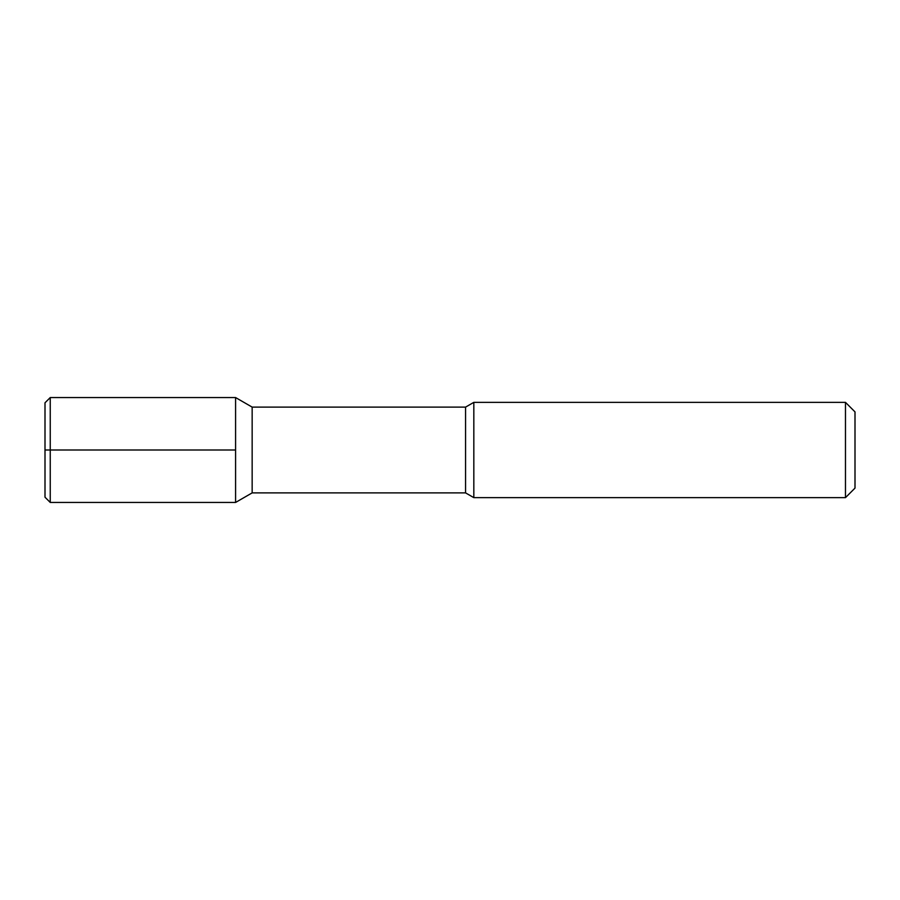 <?xml version="1.0" encoding="UTF-8"?>
<svg xmlns="http://www.w3.org/2000/svg" width="900" height="900" viewBox="0 0 900 900"><rect width="100%" height="100%" fill="white"/><g stroke="black" fill="none" stroke-linecap="round" stroke-linejoin="round"><path stroke-width="1.35" d="M50.242 397.553L50.242 502.447L45 497.205L45 402.795L50.242 397.553L235.586 397.553L252.157 407.115L465.57 407.115L473.827 402.356L845.471 402.356L855 411.885L855 488.115L845.471 497.644L845.471 402.356M50.242 502.447L235.586 502.447L235.586 397.553M235.586 502.447L252.157 492.885L252.157 407.115M252.157 492.885L465.57 492.885L465.57 407.115M465.57 492.885L473.827 497.644L473.827 402.356M473.827 497.644L845.471 497.644M235.586 450L45 450"/></g></svg>
